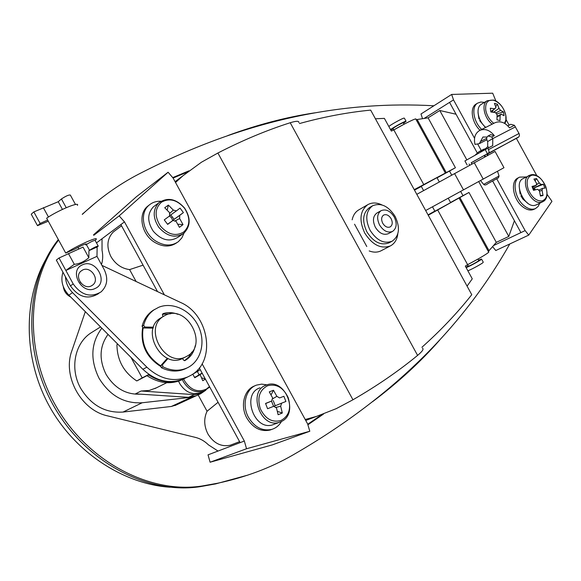 <?xml version="1.0" encoding="UTF-8"?>
<svg xmlns="http://www.w3.org/2000/svg" width="581" height="581" viewBox="0 0 581 581"><rect width="100%" height="100%" fill="white"/><g stroke="black" fill="none" stroke-linecap="round" stroke-linejoin="round"><path stroke-width="0.87" d="M432.482 206.8L434.915 211.244L450.638 202.631M436.963 177.663L421.247 186.29M108.03 334.402C99.518 346.189 98.85 359.479 106.011 374.258C114.501 388.152 125.954 394.782 140.377 394.158M115.808 230.098L113.295 231.979C107.042 238.609 106.243 246.802 110.906 256.562C115.408 264.159 121.632 268.502 129.592 269.599L143.071 265.154M218.071 402.284L207.061 411.254C203.684 418.531 203.975 426.12 207.947 434.014C213.743 443.318 221.165 447.058 230.214 445.242L232.937 444.204M101.813 328.178C90.926 342.819 89.975 359.465 98.959 378.108C109.686 395.581 124.087 403.802 142.171 402.764L191.185 397.288L196.211 395.763L188.527 397.346L135.496 393.838L141.118 391.013L149.281 390.439L156.521 387.781M93.476 331.352L90.549 333.182C74.608 343.727 69.72 368.979 80.636 388.224C91.079 405.226 105.205 413.178 123.019 412.067L171.351 406.46L176.319 404.935M382.741 223.264C384.971 226.721 387.447 227.941 390.178 226.924C392.531 225.174 392.85 222.436 391.129 218.696C388.885 215.21 386.387 213.997 383.634 215.064C381.332 216.822 381.034 219.553 382.741 223.264M379.567 225C376.59 218.521 377.098 213.75 381.092 210.671C385.922 208.768 390.301 210.881 394.238 216.996C397.259 223.562 396.692 228.369 392.545 231.42C387.774 233.177 383.453 231.035 379.567 225M392.545 231.42L388.319 233.685C383.562 235.443 379.24 233.315 375.37 227.302C372.406 220.86 372.922 216.096 376.916 213.024L381.092 210.671M370.032 230.214C364.977 219.219 365.827 211.077 372.588 205.79C380.896 202.442 388.428 206.008 395.182 216.51C400.36 227.759 399.343 235.995 392.131 241.202C383.997 244.129 376.633 240.469 370.032 230.214M392.131 241.202L388.972 242.865C380.845 245.792 373.496 242.146 366.909 231.928C361.876 220.969 362.733 212.849 369.494 207.57L369.712 207.439M397.811 233.845C397.106 239.575 394.652 243.592 390.454 245.886C380.991 249.264 372.428 245 364.759 233.104C358.898 220.337 359.886 210.874 367.722 204.708C371.92 202.355 376.641 202.42 381.891 204.904M352.159 219.821C353.125 215.311 355.267 212.036 358.579 209.995L358.869 209.828M354.555 224.208L366.778 246.526M428.248 215.231L468.969 192.464L496.305 242.364L508.782 236.438L478.737 181.599M488.294 251.413L489.013 250.68L459.869 197.475M451.742 175.142L449.505 171.061L455.417 167.727L414.231 189.646M446.288 172.695L417.151 119.504L416.141 119.715M467.08 286.128L472.266 278.822L465.308 266.113L467.618 264.645C478.693 259.003 490.771 251.638 488.563 251.907L459.07 198.063M437.66 209.944L467.618 264.645M375.42 118.785L384.382 118.371L391.34 131.074L393.824 129.926L423.774 184.605M450.558 202.486L462.984 195.666L460.66 191.418M449.505 171.061L437.065 177.851M428.19 215.123L431.756 213.118L428.139 215.035M414.376 189.914L417.928 187.874L414.311 189.791M421.929 347.264C440.725 330.466 457.341 312.941 471.765 294.69L370.671 110.114C347.489 112.373 323.748 116.854 299.447 123.557M489.013 250.68L496.305 242.364M455.417 167.727L428.088 117.849L417.151 119.504M434.828 211.085L428.052 214.883M414.485 190.118L421.348 186.479M393.824 129.926C404.529 123.622 417.252 117.449 415.865 119.199L445.337 173.007M456.056 114.246L439.781 110.492L428.088 117.849M227.767 135.584C257.499 124.661 286.506 117.079 314.764 112.845M439.817 339.936C420.724 361.745 398.319 382.327 372.595 401.682M207.061 411.254L198.114 394.884M136.099 281.502L129.592 269.599M381.281 250.687L381.092 250.781C377.548 252.532 373.583 252.582 369.189 250.934M298.917 122.584C299.128 120.833 296.223 120.884 290.209 122.736L417.594 355.398C422.402 351.352 424.021 348.956 422.452 348.215M45.202 260.477C23.24 300.776 23.32 359.036 49.291 406.046C75.203 453.144 124.45 484.278 170.182 487.241M417.594 355.398C398.399 371.201 376.851 385.995 352.95 399.779L217.897 153.014C242.422 140.399 266.526 130.304 290.209 122.736M462.984 195.666L468.969 192.464M469.738 165.171L469.092 163.995M466.775 159.775L439.781 110.492M508.782 236.438L514.41 220.736M217.897 153.014L201.447 162.222L182.942 175.774L175.542 182.499M305.214 419.504L316.485 416.41L336.29 408.632L352.95 399.779M416.802 194.337L495.056 151.438L503.974 167.706L425.67 210.533M96.49 242.894L124.472 221.884L164.365 294.828M202.101 363.815L244.34 441.037L246.533 448.743L309.804 431.255L307.632 423.919L173.087 178.018L168.083 172.237L119.17 215.878L124.472 221.884M120.877 224.578L157.538 291.611M199.298 367.947L240.142 442.635L244.34 441.037M246.533 448.743L210.097 462.229L208.042 454.843L240.142 442.635M210.097 462.229L272.286 444.901L309.804 431.255M93.519 234.855L136.499 196.661L168.083 172.237M93.766 235.312L119.17 215.878M496.733 178.781L525.13 230.606L528.746 235.102L551.95 201.324L547.019 194.279M536.917 175.847L516.4 138.409M509.145 125.169L506.029 119.49M495.927 101.058L492.688 93.192L451.662 94.442L453.507 99.896L474.546 138.285M477.676 144.001L481.235 150.501M424.413 118.255L453.507 99.896M449.563 102.387L477.35 153.108M492.659 181.04L520.91 232.603L525.13 230.606M422.467 118.488L420.978 113.999L451.662 94.442M492.724 246.772L495.775 250.52L528.746 235.102M493.835 245.414L520.91 232.603M160.683 365.805C146.819 356.64 140.958 344.017 143.1 327.96M160.53 366.371C146.165 357.104 140.203 344.228 142.636 327.749M187.046 356.153L186.24 356.581C165.244 368.448 142.643 327.858 163.762 316.202L164.851 315.577C186.399 303.151 209.175 344.78 187.046 356.153M183.647 357.925L183.131 358.194C162.164 370.039 139.658 329.616 160.741 317.974L161.547 317.502M65.457 276.781C65.762 282.765 68.122 288.045 72.531 292.613L146.862 367.17C159.978 379.168 173.617 382.421 187.779 376.916L190.691 375.428C216.51 361.716 209.385 314.648 180.524 302.447L101.915 265.379M205.834 390.207L200.786 393.649L194.374 394.637L141.118 391.013M149.135 374.534L136.796 380.947L142.2 377.897L130.986 357.395M117.798 344.177L116.941 344.635C117.122 360.242 123.746 372.341 136.796 380.947M116.941 344.635L117.761 344.148M183.204 379.168L181.403 380.047C170.175 384.68 158.736 383.257 147.08 375.769L149.201 374.578M185.005 378.282L183.037 379.24C171.802 383.881 160.349 382.451 148.678 374.941L147.08 375.769M148.678 374.941L149.252 374.614M62.959 272.22C60.439 280.456 62.407 288.111 68.87 295.184L142.868 369.291C155.926 381.216 169.521 384.433 183.654 378.943L185.615 377.977M142.2 377.897L148.939 374.396M58.587 240.026C26.566 281.821 24.068 351.926 56.698 407.375C89.191 462.912 150.966 494.119 202.348 485.956L217.577 483.239C245.291 477.342 270.288 467.995 292.555 455.206C400.629 393.032 467.109 319.441 509.791 243.969M433.876 105.778C347.242 100.912 249.416 117.013 138.772 174.104C118.923 184.38 100.106 197.809 82.32 214.389M307.886 424.798L323.494 414.071M85.313 311.656L71.921 350.604C62.24 376.001 80.97 410.266 107.601 415.873L195.456 437.406C200.307 438.633 204.65 441.124 208.485 444.886L218.02 451.052M102.031 238.733L102.031 250.222C103.077 255.233 102.895 260.027 101.486 264.587M188.97 170.821L172.731 177.612M58.332 239.554C25.426 280.826 21.984 351.178 54.36 407.136C86.576 463.188 148.729 494.859 200.416 486.624L215.624 483.908L247.92 475.084M96.126 202.282L82.248 214.258M187.423 172.049L173.102 178.04M307.734 424.268L321.62 414.732M187.779 376.916L183.654 378.943L184.685 381.049C190.793 390.192 198.056 392.85 206.495 389.023L209.472 386.561M178.563 381.151L179.689 383.54C185.223 392.153 192.144 395.211 200.452 392.727L201.665 392.168M205.413 379.132L202.747 380.7L200.147 374.629L194.737 377.744L192.783 374.164L198.201 371.056L197.54 369.974M202.232 373.314L197.889 375.725M205.246 378.834L201.658 377.89M198.077 370.852L200.285 369.763M194.541 377.374L200.147 374.629M202.115 373.111L197.758 375.493M199.094 374.701L197.366 371.542M254.856 385.842C244.129 389.386 239.88 405.974 246.903 418.175C252.967 427.943 260.615 431.923 269.845 430.107L272.104 429.301M266.969 384.854L261.653 384.135L256.533 385.109C245.792 388.645 241.543 405.262 248.581 417.492C254.652 427.282 262.314 431.269 271.559 429.461C275.83 428.212 279.149 425.524 281.516 421.407M288.169 397.615C283.339 387.534 276.498 383.569 267.652 385.719C259.511 389.982 257.042 397.607 260.244 408.596C265.241 418.908 272.184 422.852 281.081 420.441C289.055 415.945 291.415 408.334 288.169 397.615M259.998 387.832C241.26 393.7 254.013 431.196 272.707 424.827L274.944 423.97M273.767 406.351L281.632 403.156L280.674 406.199L282.308 413.026L278.11 414.725L276.469 407.877L273.709 406.293L267.587 408.726L265.553 403.446L271.676 401.028L272.649 397.978L269.279 391.87L273.491 390.258L271.051 394.891M281.632 403.156L285.903 401.478L283.884 396.278L279.606 397.927L276.861 396.344L273.491 390.258M279.606 397.927L283.884 396.278M265.597 403.57L271.676 401.028M273.607 406.33L271.465 401.122M275.234 405.756L273.237 400.585M280.674 406.199L275.445 407.535M282.308 413.026L277.406 411.377M272.024 399.169L276.861 396.344M172.717 220.627L171.555 217.752L169.492 216.009M161.438 202.203C154.706 208.485 154.386 216.473 160.487 226.169C168.112 234.695 175.876 236.627 183.778 231.957C190.256 225.573 190.503 217.672 184.518 208.238C177.147 199.813 169.456 197.801 161.438 202.203M155.345 205.398L153.268 206.938C147.218 213.743 147.233 221.855 153.319 231.282C161.431 240.302 169.667 242.277 178.026 237.208L182.151 234.404M169.427 213.75L173.305 210.082L176.392 210.881L180.059 208.136L183.4 212.595L172.68 220.381L179.747 215.362L179.645 218.536L183.022 224.607L179.427 227.338L176.036 221.252L172.942 220.468L167.546 224.237M173.305 210.082L168.374 205.086L164.728 207.758L169.674 212.769L169.558 215.958L164.263 219.872L167.662 224.389L172.942 220.468M179.747 215.362L183.4 212.595M168.374 205.086L167.168 210.097M179.645 218.536L174.627 221.136M183.022 224.607L177.793 224.208M174.097 219.32L170.778 214.905M176.392 210.881L169.521 215.812M184.046 233.061L181.86 237.898L178.367 241.674C171.656 246.322 164.089 246.097 155.679 241.006C142.984 233.054 139.244 213.481 148.729 205.456C152.069 202.457 156.136 201.062 160.93 201.266M176.755 242.771C170.051 247.332 162.527 247.085 154.19 242.037C141.51 234.107 137.791 214.571 147.262 206.553L149.237 204.999M504.519 123.303L505.862 119.918L505.826 115.575C504.054 107.906 500.088 102.822 493.923 100.339C487.938 99.315 485.2 102.517 485.723 109.947C486.762 115.459 489.449 119.926 493.792 123.339M481.424 104.246L481.206 104.377C475.374 107.601 478.061 121.349 485.781 127.37M493.516 112.271L498.992 108.364L500.582 110.405L503.48 111.944L504.068 115.692L501.171 114.166L500.154 115.437L497.104 116.89M498.992 108.364L497.445 104.224L494.424 103.36L495.963 107.507L494.881 108.792L490.291 108.219L490.872 112.002L495.462 112.569L497.067 114.617L496.966 119.78L500.001 120.616L500.096 115.459M497.111 116.294L501.171 114.166M490.814 111.552L494.881 108.792M500.582 110.405L495.695 112.983M503.48 111.944L496.457 114.014M493.436 109.773L492.122 112.111M492.056 111.683L491.047 111.399M495.963 107.507L495.339 107.95M497.445 104.224L495.709 106.628M481.722 129.41C473.377 121.683 471.126 106.788 477.633 103.12L480.785 102.024L484.467 102.387M480.015 130.267C471.743 122.526 469.564 107.754 476.035 104.101L476.311 103.934M480.24 120.311L479.674 120.652L485.469 127.522M478.018 112.576L478.933 118.923L479.572 118.858M479.463 118.604L478.933 118.923M534.622 190.038L532.494 187.322M528.318 189.682C531.869 197.475 536.437 201.229 542.008 200.946C546.939 199.094 548.166 194.236 545.697 186.378C542.226 178.723 537.715 174.975 532.16 175.128C527.149 176.842 525.87 181.693 528.318 189.682M530.86 174.874L523.06 178.628C513.096 182.79 524.505 208.267 535.043 205.304L536.539 204.773M536.14 184.94L539.255 182.957L541.064 184.46L543.417 184.286L544.898 188.157L542.545 188.346L542.051 190.285L539.553 191.243M539.255 182.957L536.568 178.592L533.946 179.071L536.633 183.443L536.132 185.383L532.014 186.428L533.511 190.343L537.621 189.283L539.437 190.786L540.424 196.044L543.032 195.528L542.051 190.285M538.587 190.256L542.545 188.346M532.399 187.372L536.132 185.383M541.064 184.46L533.481 188.15L543.417 184.286M535.239 189.878L534.505 187.953M536.568 178.592L535.123 180.807M543.032 195.528L540.315 195.216M539.756 203.19L538.1 206.487L535.5 208.557C532.196 209.952 528.514 209.102 524.469 206.015C514.722 198.775 511.716 180.48 519.588 177.132L526.292 176.951M534.055 209.262L533.816 209.385C530.511 210.772 526.836 209.93 522.784 206.843C513.045 199.624 510.06 181.352 517.932 178.004L519.588 177.132M521.447 195.492L520.852 195.797L522.9 199.101L527.693 203.176M519.225 186.646L520.104 194.054L520.758 193.938M520.685 193.756L520.104 194.054M485.469 156.5L484.757 155.207M487.488 155.403L486.791 154.139L487.495 153.812L488.171 155.04M471.227 162.803L487.452 153.696L471.198 162.745L471.874 163.98M464.931 160.952L485.2 149.586L487.452 153.696M484.888 156.819L484.176 155.534M486.791 154.139L488.498 153.094L489.137 151.779L487.96 148.133L492.724 145.628L492.761 138.627L487.677 141.539L487.234 140.733C486.29 138.619 486.58 137.036 488.091 135.976L490.669 134.654L494.337 135.678C489.877 130.079 485.004 128.321 479.71 130.42L494.976 122.744C500.256 120.645 505.085 122.344 509.486 127.849L514.432 125.3L519.182 133.783L519.472 135.388L518.971 136.775L487.597 153.987M514.432 125.3L510.801 124.319L507.823 125.845M475.294 154.982L478.897 151.728L484.227 149.789L487.706 146.724L487.677 141.539M486.021 148.642L483.653 149.23L478.897 151.728M489.064 147.545L487.633 146.594M478.577 151.99L477.618 153.704M479.71 130.42C475.113 133.252 473.551 137.915 475.011 144.415L479.34 143.645L482.934 137.007L487.023 137.072M515.412 126.876L492.761 138.627L491.758 137.007L494.337 135.678M488.091 135.976L491.758 137.007M487.96 148.133L485.244 149.666M82.429 264.856C95.807 258.102 109.134 282.468 95.299 288.394C81.899 295.54 68.238 270.557 82.429 264.856M91.34 285.903L92.866 284.915C99.997 279.432 90.687 265.815 82.647 269.998L80.832 271.211C74.005 276.89 83.519 290.151 91.34 285.903M80.984 283.121L80.098 281.938M63.293 286.593C63.932 291.321 66.408 294.807 70.737 297.058M95.153 240.447L96.061 239.503C99.235 235.748 76.808 245.712 65.718 253.062L74.811 249.096C82.197 245.073 86.17 243.417 86.729 244.136L85.821 244.971L86.38 244.55L89.496 250.251C93.991 247.455 96.911 246.068 98.247 246.104L97.136 247.005L96.983 256.359L104.166 269.497C108.386 278.408 107.369 285.859 101.109 291.865C90.687 297.973 81.384 295.322 73.199 283.92L59.03 258L56.321 260.085L70.439 285.896C78.588 297.247 87.869 299.876 98.269 293.783L98.944 293.325M77.977 247.361L78.9 249.053M47.664 220.039L40.133 223.438L37.511 225.668L48.303 221.216M37.511 225.668L31.236 214.2L33.836 211.92L58.231 201.723L61.448 198.963C65.878 196.037 68.834 194.737 70.33 195.056L75.501 204.512M48.455 217.018L43.35 207.693M62.428 209.4L58.231 201.723M40.133 223.438L33.836 211.92M65.718 253.062L46.654 218.202C57.584 210.547 80.301 201.135 77.389 205.369M89.496 250.251L88.929 250.672L88.849 257.724L83.032 247.092L59.03 258M88.849 257.724C84.034 261.755 79.19 263.948 74.303 264.297L68.427 253.548M74.303 264.297L65.849 270.477L96.983 256.359M86.38 244.55C90.868 241.74 93.788 240.367 95.146 240.432L98.145 245.923M97.136 247.005L88.929 250.672M478.119 259.032L478.65 260.804C474.742 263.309 471.336 265.11 468.424 266.207L468.38 266.12M478.708 260.099L481.526 259.01L481.155 259.533C479.042 261.261 468.046 267.151 466.115 267.587M465.955 267.296L468.192 265.778M481.591 259.133L483.247 262.162L482.884 262.699C480.792 264.449 469.789 270.332 467.85 270.753M406.017 121.182L404.361 118.154L403.701 118.154C401.093 118.96 390.214 125.06 388.827 126.498M403.664 123.107L406.09 121.306L405.436 121.32C402.836 122.148 391.957 128.241 390.563 129.65M390.73 129.962L393.221 128.909M404.231 124.138L403.025 122.751C398.806 124.675 395.45 126.578 392.974 128.459L393.017 128.546M404.42 124.043L393.758 129.955M479.034 258.458L467.306 264.849M186.697 368.122L185.383 368.782C177.728 372.13 169.696 371.76 161.286 367.664L160.806 365.638L167.401 358.216M153.166 328.134L143.311 327.982L142.069 326.297C143.914 319.361 147.567 314.067 153.021 310.399L158.773 307.262C172.826 301.466 191.134 310.508 198.47 326.369C206.001 342.151 200.975 361.498 187.147 367.896L187.038 367.947C179.384 371.303 171.337 370.925 162.912 366.814L162.433 364.788L168.032 358.477M182.608 358.441L183.305 359.93L184.86 360.605C190.437 357.475 193.894 352.5 195.216 345.695M184.482 360.707L188.774 356.966L191.883 352.035M170.763 313.762L162.404 314.299M177.909 314.321C172.797 312.295 167.822 312.077 162.992 313.667L162.484 315.229L163.116 316.58M153.486 327.19L144.901 327.052L143.652 325.36C145.497 318.417 149.15 313.115 154.611 309.448L153.021 310.399M142.171 402.764L123.019 412.067M191.185 397.288L171.351 406.46M483.247 179.151L474.227 162.68M463.493 189.878L454.56 173.581M194.374 394.637L188.527 397.346M72.531 292.613L68.87 295.184M146.862 367.17L142.868 369.291M202.348 485.956L200.416 486.624M182.361 379.575L183.393 381.739C188.956 390.388 195.899 393.468 204.229 390.984L209.705 386.99M266.236 385.116C247.441 390.984 260.324 428.749 279.069 422.372L280.79 421.748M272.707 424.827L280.5 421.871C299.89 414.711 285.431 377.207 266.388 385.058L266.309 385.087M160.305 201.658L158.744 202.871C152.68 209.705 152.716 217.868 158.845 227.36C167.001 236.452 175.273 238.464 183.654 233.388C190.612 226.423 190.938 218.013 184.642 208.136C176.21 198.687 167.575 196.93 158.744 202.871L153.268 206.938M481.206 104.377L487.147 100.753C481.184 104.021 484.191 118.27 492.165 124.16M531.085 174.787L529.226 175.418C519.269 179.565 530.758 205.18 541.289 202.232L542.596 201.796C553.315 197.271 542.56 172.361 531.223 174.765M483.668 184.395L499.05 176.007L497.525 171.337M488.708 149.499L519.029 133.485M518.354 137.319L488.062 153.428M480.487 141.517L486.682 138.322M497.656 178.171L487.924 183.596M85.821 244.971L85.327 244.071M66.219 207.686L61.448 198.963M70.439 285.896L73.199 283.92M161.286 367.664L162.912 366.814M143.311 327.982L144.901 327.052M142.069 326.297L143.652 325.36M160.806 365.638L162.433 364.788M113.295 231.979L121.545 225.798M372.588 205.79L369.494 207.57M367.722 204.708L358.579 209.995M305.737 420.462L316.485 416.41M175.092 181.686L182.942 175.774M390.454 245.886L381.092 250.781M100.564 326.921L90.549 333.182M200.786 393.649L175.041 405.523M230.214 445.242L239.612 441.654M163.762 316.202L160.741 317.974M186.24 356.581L183.131 358.194M166.762 382.697L154.982 388.544M183.037 379.24L181.403 380.047M217.577 483.239L215.624 483.908M200.452 392.727L204.229 390.984M269.845 430.107L271.559 429.461M148.729 205.456L147.262 206.553M487.147 100.753L493.429 100.034M504.845 123.484C509.079 116.592 502.057 102.329 493.618 100.085M477.633 103.12L476.035 104.101M536.35 204.868L542.596 201.796M535.5 208.557L533.816 209.385M499.057 176.028L498.425 177.801L487.909 183.603C486.101 185.099 484.692 185.368 483.682 184.417L480.56 180.611M479.34 143.645L486.842 139.767M467.131 164.968L464.902 160.908M91.74 285.699L92.866 284.915M467.603 264.711L468.424 266.207M392.974 128.459L393.78 129.941M421.232 186.269L423.614 190.619M436.948 177.641L439.338 181.998M448.212 198.201L450.645 202.646M185.492 368.732L187.147 367.896"/></g></svg>
